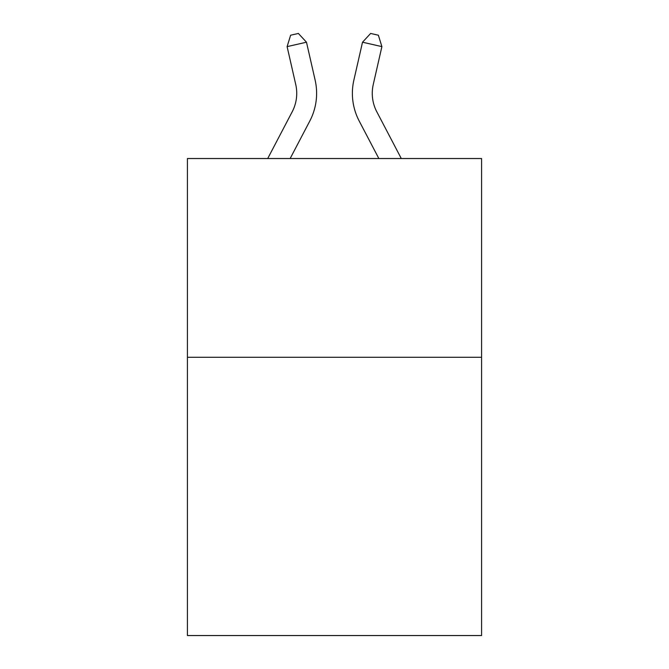 <?xml version="1.0" encoding="UTF-8"?>
<svg xmlns="http://www.w3.org/2000/svg" width="669" height="669" viewBox="0 0 669 669"><rect width="100%" height="100%" fill="white"/><g stroke="black" fill="none" stroke-linecap="round" stroke-linejoin="round"><path stroke-width="1" d="M481.58 357.288L481.58 635.55L187.42 635.55L187.42 158.536L481.58 158.536L481.58 357.288L187.42 357.288M292.194 111.79A39.755 39.755 -37.6 0 0 295.74 84.511A39.755 39.755 -37.6 0 1 292.194 111.79A39.755 39.755 -37.6 0 0 295.74 84.511A39.755 39.755 -37.6 0 1 292.194 111.79A39.755 39.755 -37.6 0 0 295.74 84.511A39.755 39.755 -37.6 0 1 292.194 111.79A39.755 39.755 -37.6 0 0 295.74 84.511A39.755 39.755 -37.6 0 1 292.194 111.79A39.755 39.755 -37.6 0 0 295.74 84.511A39.755 39.755 -37.6 0 1 292.194 111.79A39.755 39.755 -37.6 0 0 295.74 84.511A39.755 39.755 -37.6 0 1 292.194 111.79A39.755 39.755 -37.6 0 0 295.74 84.511A39.755 39.755 -37.6 0 1 292.194 111.79A39.755 39.755 -37.6 0 0 295.74 84.511A39.755 39.755 -37.6 0 1 292.194 111.79A39.755 39.755 -37.6 0 0 295.74 84.511A39.755 39.755 -37.6 0 1 292.194 111.79A39.755 39.755 -37.6 0 0 295.74 84.511A39.755 39.755 -37.6 0 1 292.194 111.79A39.755 39.755 -37.6 0 0 295.74 84.511A39.755 39.755 -37.6 0 1 292.194 111.79A39.755 39.755 -37.6 0 0 295.74 84.511A39.755 39.755 -37.6 0 1 292.194 111.79A39.755 39.755 -37.6 0 0 295.74 84.511A39.755 39.755 -37.6 0 1 292.194 111.79A39.755 39.755 -37.6 0 0 295.74 84.511A39.755 39.755 -37.6 0 1 292.194 111.79A39.755 39.755 -37.6 0 0 295.74 84.511A39.755 39.755 -37.6 0 1 292.194 111.79A39.755 39.755 -37.6 0 0 295.74 84.511A39.755 39.755 -37.6 0 1 292.194 111.79A39.755 39.755 -37.6 0 0 295.74 84.511A39.755 39.755 -37.6 0 1 292.194 111.79A39.755 39.755 -37.6 0 0 295.74 84.511A39.755 39.755 -37.6 0 1 292.194 111.79A39.755 39.755 -37.6 0 0 295.74 84.511A39.755 39.755 -37.6 0 1 292.194 111.79A39.755 39.755 -37.6 0 0 295.74 84.511A39.755 39.755 -37.6 0 1 292.194 111.79A39.755 39.755 -37.6 0 0 295.74 84.511A39.755 39.755 -37.6 0 1 292.194 111.79A39.755 39.755 -37.6 0 0 295.74 84.511A39.755 39.755 -37.6 0 1 292.194 111.79A39.755 39.755 -37.6 0 0 295.74 84.511A39.755 39.755 -37.6 0 1 292.194 111.79A39.755 39.755 -37.6 0 0 295.74 84.511A39.755 39.755 -37.6 0 1 292.194 111.79A39.755 39.755 -37.6 0 0 295.74 84.511A39.755 39.755 -37.6 0 1 292.194 111.79A39.755 39.755 -37.6 0 0 295.74 84.511A39.755 39.755 -37.6 0 1 292.194 111.79A39.755 39.755 -37.6 0 0 295.74 84.511A39.755 39.755 -37.6 0 1 292.194 111.79A39.755 39.755 -37.6 0 0 295.74 84.511A39.755 39.755 -37.6 0 1 292.194 111.79L267.709 158.536L292.194 111.79A39.755 39.755 -40.9 0 0 295.74 84.511L287.11 46.621L290.622 35.214L298.374 33.45L306.486 42.206L315.124 80.096A59.625 59.625 142.4 0 1 309.806 121.014L290.145 158.536M376.806 111.79A39.755 39.755 37.6 0 1 373.26 84.511A39.755 39.755 37.6 0 0 376.806 111.79A39.755 39.755 37.6 0 1 373.26 84.511A39.755 39.755 37.6 0 0 376.806 111.79A39.755 39.755 37.6 0 1 373.26 84.511A39.755 39.755 37.6 0 0 376.806 111.79A39.755 39.755 37.6 0 1 373.26 84.511A39.755 39.755 37.6 0 0 376.806 111.79A39.755 39.755 37.6 0 1 373.26 84.511A39.755 39.755 37.6 0 0 376.806 111.79A39.755 39.755 37.6 0 1 373.26 84.511A39.755 39.755 37.6 0 0 376.806 111.79A39.755 39.755 37.6 0 1 373.26 84.511A39.755 39.755 37.6 0 0 376.806 111.79A39.755 39.755 37.6 0 1 373.26 84.511A39.755 39.755 37.6 0 0 376.806 111.79A39.755 39.755 37.6 0 1 373.26 84.511A39.755 39.755 37.6 0 0 376.806 111.79A39.755 39.755 37.6 0 1 373.26 84.511A39.755 39.755 37.6 0 0 376.806 111.79A39.755 39.755 37.6 0 1 373.26 84.511A39.755 39.755 37.6 0 0 376.806 111.79A39.755 39.755 37.6 0 1 373.26 84.511A39.755 39.755 37.6 0 0 376.806 111.79A39.755 39.755 37.6 0 1 373.26 84.511A39.755 39.755 37.6 0 0 376.806 111.79A39.755 39.755 37.6 0 1 373.26 84.511A39.755 39.755 37.6 0 0 376.806 111.79A39.755 39.755 37.6 0 1 373.26 84.511A39.755 39.755 37.6 0 0 376.806 111.79A39.755 39.755 37.6 0 1 373.26 84.511A39.755 39.755 37.6 0 0 376.806 111.79A39.755 39.755 37.6 0 1 373.26 84.511A39.755 39.755 37.6 0 0 376.806 111.79A39.755 39.755 37.6 0 1 373.26 84.511A39.755 39.755 37.6 0 0 376.806 111.79A39.755 39.755 37.6 0 1 373.26 84.511A39.755 39.755 37.6 0 0 376.806 111.79A39.755 39.755 37.6 0 1 373.26 84.511A39.755 39.755 37.6 0 0 376.806 111.79A39.755 39.755 37.6 0 1 373.26 84.511A39.755 39.755 37.6 0 0 376.806 111.79A39.755 39.755 37.6 0 1 373.26 84.511A39.755 39.755 37.6 0 0 376.806 111.79A39.755 39.755 37.6 0 1 373.26 84.511A39.755 39.755 37.6 0 0 376.806 111.79A39.755 39.755 37.6 0 1 373.26 84.511A39.755 39.755 37.6 0 0 376.806 111.79A39.755 39.755 37.6 0 1 373.26 84.511A39.755 39.755 37.6 0 0 376.806 111.79A39.755 39.755 37.6 0 1 373.26 84.511A39.755 39.755 37.6 0 0 376.806 111.79A39.755 39.755 37.6 0 1 373.26 84.511A39.755 39.755 37.6 0 0 376.806 111.79A39.755 39.755 37.6 0 1 373.26 84.511A39.755 39.755 37.6 0 0 376.806 111.79L401.291 158.536L376.806 111.79A39.755 39.755 40.9 0 1 373.26 84.511L381.89 46.621L362.514 42.206L353.876 80.096A59.625 59.625 -142.4 0 0 359.194 121.014L378.855 158.536L359.194 121.014M306.486 42.206L315.124 80.096L306.486 42.206L315.124 80.096L306.486 42.206L315.124 80.096L306.486 42.206L315.124 80.096L306.486 42.206L315.124 80.096L306.486 42.206L315.124 80.096L306.486 42.206L315.124 80.096L306.486 42.206L315.124 80.096L306.486 42.206L315.124 80.096L306.486 42.206L315.124 80.096L306.486 42.206L315.124 80.096L306.486 42.206L315.124 80.096L306.486 42.206L315.124 80.096L306.486 42.206L315.124 80.096L306.486 42.206L315.124 80.096L306.486 42.206L315.124 80.096L306.486 42.206L315.124 80.096L306.486 42.206L315.124 80.096L306.486 42.206L315.124 80.096L306.486 42.206L315.124 80.096L306.486 42.206L315.124 80.096L306.486 42.206L315.124 80.096L306.486 42.206L315.124 80.096L306.486 42.206L315.124 80.096L306.486 42.206L315.124 80.096L306.486 42.206L315.124 80.096L306.486 42.206L315.124 80.096L306.486 42.206L315.124 80.096L306.486 42.206L287.11 46.621M362.514 42.206L353.876 80.096L362.514 42.206L353.876 80.096L362.514 42.206L353.876 80.096L362.514 42.206L353.876 80.096L362.514 42.206L353.876 80.096L362.514 42.206L353.876 80.096L362.514 42.206L353.876 80.096L362.514 42.206L353.876 80.096L362.514 42.206L353.876 80.096L362.514 42.206L353.876 80.096L362.514 42.206L353.876 80.096L362.514 42.206L353.876 80.096L362.514 42.206L353.876 80.096L362.514 42.206L353.876 80.096L362.514 42.206L353.876 80.096L362.514 42.206L353.876 80.096L362.514 42.206L353.876 80.096L362.514 42.206L353.876 80.096L362.514 42.206L353.876 80.096L362.514 42.206L353.876 80.096L362.514 42.206L353.876 80.096L362.514 42.206L353.876 80.096L362.514 42.206L353.876 80.096L362.514 42.206L353.876 80.096L362.514 42.206L353.876 80.096L362.514 42.206L353.876 80.096L362.514 42.206L353.876 80.096L362.514 42.206L353.876 80.096L362.514 42.206L370.626 33.45L378.378 35.214L381.89 46.621"/></g></svg>
